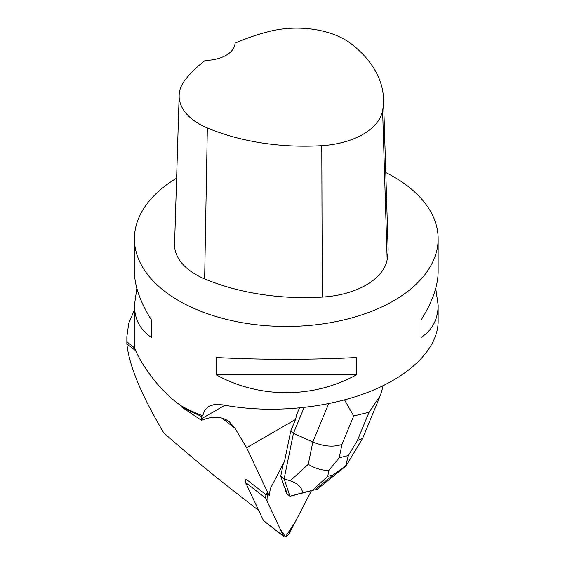 <?xml version="1.0" encoding="UTF-8"?>
<svg xmlns="http://www.w3.org/2000/svg" width="565" height="565" viewBox="0 0 565 565"><rect width="100%" height="100%" fill="white"/><g stroke="black" fill="none" stroke-linecap="round" stroke-linejoin="round"><path stroke-width="0.85" d="M283.913 536.637L263.763 520.909A4.824 2.26 -52 0 1 263.438 520.485L245.507 482.425A4.824 2.26 -52 0 1 246.05 479.162L266.2 494.898A4.824 2.26 128 0 0 265.649 498.161L283.581 536.22A4.824 2.26 128 0 0 283.913 536.637A4.824 2.26 128 0 0 289.633 532.724L311.428 490.738L295.015 522.35L285.473 536.75L280.36 529.377L268.064 503.274L267.577 492.242L266.2 494.898M246.601 447.727L269.187 495.66L270.225 489.431A4.824 2.26 -52 0 1 270.889 487.581L284.534 461.294L290.7 431.159L295.516 419.484L246.601 447.727L235.026 428.327L229.326 421.773C221.904 416.243 212.645 415.784 201.564 420.388L201.684 416.61L181.577 406.984L180.885 405.67C153.857 386.743 136.617 355.06 134.731 348.096L127.125 341.98L126.857 336.789L128.742 323.251L134.428 310.001M280.748 476.189L284.131 478.83L289.923 496.247L286.54 493.605L285.713 491.126L286.349 491.621A15.672 7.338 -52 0 1 285.247 488.308L284.612 487.814L280.748 476.189L283.319 463.632M285.247 488.308L286.349 491.621M295.516 419.484L296.745 414.498L299.408 408.036M385.775 172.544A151.858 87.674 180 0 1 393.671 176.788A151.858 87.674 180 0 1 438.15 238.79A151.858 87.674 180 0 1 345.681 319.479A151.858 87.674 180 0 1 180.885 301.908A151.858 87.674 180 0 1 134.428 238.79L134.428 271.631C134.541 285.961 140.247 302.134 151.547 320.15L151.547 337.51C140.247 330.151 134.541 319.359 134.428 305.135L134.428 342.552A151.858 87.674 0 0 0 134.731 348.096M134.428 238.79A151.858 87.674 180 0 1 176.612 178.145M180.885 405.67A151.858 87.674 0 0 0 202.708 415.755L204.671 410.225L208.739 406.355L214.474 404.498L222.702 404.858C269.004 413.714 325.2 408.834 368.154 392.244C411.009 375.563 438.052 348.167 438.15 321.323L438.15 305.135C438.037 319.359 432.331 330.151 421.024 337.51L421.024 320.15C432.331 302.134 438.037 285.961 438.15 271.631L438.15 238.79M134.428 305.135L136.85 288.383M435.721 288.383L438.15 305.135M216.233 374.856L216.233 357.497C259.342 359.898 313.236 359.898 356.338 357.497L356.338 374.856C313.236 398.629 259.342 398.629 216.233 374.856L356.338 374.856M201.684 416.61L202.708 415.755M383.508 98.819L388.084 247.569A170.086 98.197 180 0 1 387.159 259.674A72.892 42.085 180 0 1 322.262 297.091A170.086 98.197 180 0 1 204.643 278.891A72.892 42.085 180 0 1 174.578 244.087L179.162 95.344A68.316 39.444 180 0 1 185.023 80.032A165.51 95.556 180 0 1 205.3 60.406A30.369 17.536 180 0 0 235.04 43.223A165.51 95.556 180 0 1 268.862 31.548A68.316 39.444 180 0 1 351.995 44.409A165.51 95.556 180 0 1 383.508 98.819A165.51 95.556 180 0 1 382.611 110.599A68.316 39.444 180 0 1 321.789 145.664A165.51 95.556 180 0 1 207.334 127.958A68.316 39.444 180 0 1 179.162 95.344M421.024 337.51L421.024 320.15M151.547 320.15L151.547 337.51M127.125 341.98L126.857 343.852C129.011 365.308 141.307 394.97 163.737 432.832C185.708 452.184 207.178 470.122 228.147 486.649L258.756 510.555M126.85 336.789L126.857 343.852L135.974 350.971M201.564 420.388L181.577 406.984M289.923 496.247L302.614 492.772C301.858 487.327 297.734 483.343 290.255 480.808L284.131 478.83L293.447 433.306L290.7 431.159M304.09 407.549L293.447 433.306L312.826 441.978L328.646 403.685M302.614 492.772L317.099 489.226L289.993 496.282M379.708 397.075L362.624 438.334L357.299 440.672L369.044 412.245L380.485 395.295L382.879 386.813L382.59 385.987M344.551 399.935L353.697 415.995L341.952 444.422C333.463 447.325 323.752 446.512 312.826 441.978L308.257 464.317C315.086 468.47 321.958 470.497 328.872 470.391L339.219 457.777L348.365 455.545L345.568 466.309L317.41 489.106M346.465 465.242L333.138 474.988L327.749 476.302L328.872 470.391M263.438 520.485L283.581 536.22M265.649 498.161L245.507 482.425M201.564 418.714L224.863 405.267M382.611 110.599L387.159 259.674M321.789 145.664L322.262 297.091M207.334 127.958L204.643 278.891M235.026 428.327L221.847 418.043M341.952 444.422L339.219 457.777M348.365 455.545L357.299 440.672M369.044 412.245L353.697 415.995M290.255 480.808L308.257 464.317M327.749 476.302L312.544 490.236M315.065 489.622L333.138 474.988M346.529 465.136L362.624 438.334"/></g></svg>
